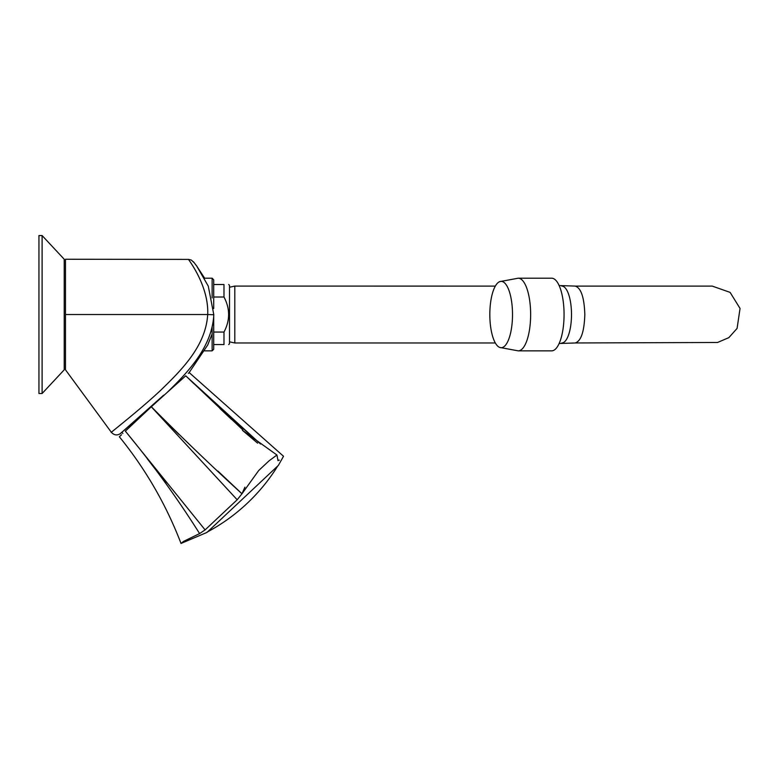 <?xml version="1.0" encoding="UTF-8"?>
<svg xmlns="http://www.w3.org/2000/svg" width="779" height="779" viewBox="0 0 779 779"><rect width="100%" height="100%" fill="white"/><g stroke="black" fill="none" stroke-linecap="round" stroke-linejoin="round"><path stroke-width="1.17" d="M242.795 429.901L185.733 375.829L260.537 444.011L222.181 409.929M193.513 261.832L196.766 266.126L208.285 286.146L213.806 314.735C212.131 346.821 188.489 371.729 166.91 392.674L151.34 406.745C181.049 436.746 211.255 465.754 241.967 493.789L258.657 470.574L268.969 460.905L276.925 455.014L278.064 460.71M166.91 392.674L185.753 375.809C190.29 371.505 190.29 371.505 185.753 375.809L194.068 383.833M277.83 460.107L279.33 460.194C284.91 454.955 284.91 454.955 279.33 460.194M278.376 465.384L283.527 456.26L189.161 372.566L188.314 373.384M219.834 408.4L231.597 419.492M244.918 487.167L241.967 493.789L237.186 499.767L151.292 406.784L125.361 431.138L205.111 529.895L237.186 499.767M241.86 493.682L218.013 471.159M178.888 434.38L166.599 422.179M125.361 431.138L125.341 431.157C117.386 438.626 117.386 438.626 125.341 431.157C152.333 463.719 177.086 497.849 199.599 533.576L183.562 541.395L181.02 543.44L183.581 541.386L199.599 533.576L205.111 529.895M147.358 458.86L157.981 472.697M160.435 475.959L166.044 483.535M206.99 532.417L181.02 543.44C166.122 504.607 145.566 469.055 119.353 436.776L121.543 434.731M163.6 395.235L120.268 433.679L151.087 406.979M278.278 465.482L207.097 532.32M121.933 432.433L120.268 433.679L121.767 432.248L122.887 433.465M65.485 314.531L65.485 369.821L65.485 259.251L65.485 314.531L207.701 314.531C205.734 346.256 181.4 370.239 160.114 390.834C138.477 411.039 108.466 434.263 111.397 432.345C108.865 433.952 139.422 410.26 160.581 390.396C181.692 369.889 205.773 346.071 207.701 314.531C209.054 285.611 187.914 259.017 188.537 259.397C187.671 258.813 208.947 285.056 207.701 314.531L213.806 314.735M564.064 314.531A36.331 12.425 -90 0 0 551.639 278.2L518.22 278.2A36.331 12.425 -90 0 1 530.645 314.531A36.331 12.425 -90 0 1 518.22 350.862L551.639 350.862A36.331 12.425 -90 0 0 564.064 314.531M512.514 314.531A33.166 11.344 -90 0 0 499.69 281.647A33.166 11.344 -90 0 0 489.825 314.531A33.166 11.344 -90 0 0 499.69 347.424A33.166 11.344 -90 0 0 512.514 314.531M38.95 393.512L38.95 235.56L42.105 235.56L42.105 393.512L38.95 393.512M42.105 393.512L64.219 369.821L64.219 259.251L42.105 235.56M213.709 308.523L213.709 284.52L223.982 284.52C230.156 284.52 230.156 284.52 223.982 284.52C230.156 284.52 230.156 284.52 223.982 284.52L223.982 297.013C230.156 308.698 230.156 320.383 223.982 332.049L223.982 344.542C230.156 344.542 230.156 344.542 223.982 344.542C230.156 344.542 230.156 344.542 223.982 344.542L213.709 344.542L213.709 349.284L212.131 350.862L204.634 350.862M228.714 344.542L229.503 343.753L229.503 285.309L228.714 284.52M213.709 344.542L213.709 332.049L223.982 332.049M213.709 316.732L213.709 332.049M212.131 297.929L212.131 278.2L213.709 279.788L213.709 284.52L223.982 284.52M212.131 327.209L212.131 350.862M213.709 297.013L223.982 297.013M561.776 286.078A28.453 9.728 90 0 1 561.815 286.078A28.453 9.728 90 0 1 571.504 314.531A28.453 9.728 90 0 1 561.815 342.984A28.453 9.728 90 0 1 561.776 342.984M229.503 287.247L234.8 286.088L495.327 286.107M575.467 286.107L712.279 286.107L575.467 286.107M206.932 532.203C221.567 524.413 234.927 514.841 247.011 503.507A186.385 186.385 0 0 0 277.772 465.949M234.8 286.107L234.8 342.964L234.8 286.107M559.127 343.51L575.087 342.984C580.998 341.299 584.24 331.815 584.825 314.531C584.24 297.257 580.998 287.772 575.087 286.078L559.127 285.562M242.454 430.339L257.615 443.163L242.454 430.339L276.925 455.014M246.281 433.387L248.063 434.779M196.766 266.126L204.634 278.2M212.131 333.957L207.711 345.009L189.161 372.566M65.485 369.821L111.397 432.345C114.133 435.227 117.093 435.675 120.268 433.679L120.268 433.679M193.494 261.812L196.736 266.077M65.485 259.251L188.537 259.397L191.293 260.03L194.38 262.942M195.139 263.935L196.561 265.834M499.69 281.647L518.22 278.2M499.69 347.424L518.22 350.862M212.131 278.2L204.449 278.2M234.8 342.984L229.503 341.815M234.8 342.964L495.327 342.964M575.087 342.964L717.527 342.478L728.862 337.628L737.08 328.436L740.05 308.445L730.098 292.378L712.279 286.107M207.603 531.843A186.385 186.385 0 0 0 247.011 503.507"/></g></svg>
